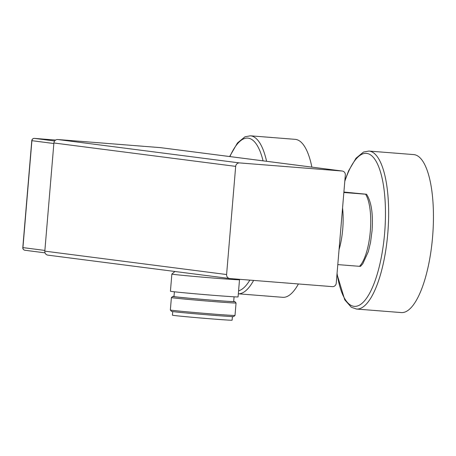 <?xml version="1.0" encoding="UTF-8"?>
<svg xmlns="http://www.w3.org/2000/svg" width="456" height="456" viewBox="0 0 456 456"><rect width="100%" height="100%" fill="white"/><g stroke="black" fill="none" stroke-linecap="round" stroke-linejoin="round"><path stroke-width="0.68" d="M226.598 274.535L235.678 166.372A3.745 3.545 97.3 0 1 239.531 162.917L342.097 171.017A3.745 3.545 97.3 0 1 345.323 175.024L336.237 283.187A3.745 3.545 97.3 0 1 332.39 286.642L229.818 278.542A3.745 3.545 97.3 0 1 226.598 274.535L44.819 251.142L53.899 142.979L235.678 166.372M160.649 147.664A3.745 3.545 97.3 0 0 160.318 147.624L57.752 139.53A3.745 3.545 97.3 0 0 53.899 142.979M44.819 251.142A3.745 3.545 97.3 0 0 48.04 255.155M343.892 192.044L366.556 194.256C371.383 201.763 373.219 213.915 372.062 230.707L370.523 242.478L368.34 251.587L362.776 263.83L360.502 266.367L359.505 266.315A38.931 12.42 -85.5 0 0 370.312 231.266A38.931 12.42 -85.5 0 0 365.558 194.21L343.852 192.495M368.932 151.061L413.734 154.595A79.236 25.274 -85.5 0 1 414.128 154.635A79.236 25.274 94.5 0 1 432.647 236.197A79.236 25.274 94.5 0 1 401.269 312.577L356.467 309.037A79.236 25.274 -85.5 0 0 387.845 232.657A79.236 25.274 -85.5 0 0 369.332 151.101A79.236 25.274 -85.5 0 0 368.932 151.061L363.552 152.025L356.022 158.209L348.646 170.743L344.861 180.53M337.799 264.605L359.505 266.315M266.589 161.293A79.236 25.274 -85.5 0 0 250.777 135.848A79.236 25.274 -85.5 0 0 250.384 135.808L295.186 139.342A79.236 25.274 94.5 0 1 295.579 139.382A79.236 25.274 -85.5 0 1 311.881 167.124M253.616 280.423A79.236 25.274 -85.5 0 1 238.328 293.807L282.714 297.318A79.236 25.274 -85.5 0 0 298.412 283.957M174.922 271.485L171.872 274.062A33.938 0.507 4.8 0 0 171.866 274.067A33.938 0.507 4.8 0 0 216.435 278.291A33.938 0.507 -175.2 0 0 239.508 279.75A33.938 0.507 -175.2 0 0 239.508 279.739L239.115 279.277M239.508 279.75L238.066 296.907A33.938 0.507 -175.2 0 1 214.998 295.448A33.938 0.507 4.8 0 1 170.424 291.224L171.866 274.067M174.386 291.794L173.987 296.531A29.948 0.445 4.8 0 0 213.317 300.259A29.948 0.445 -175.2 0 0 233.671 301.547L234.07 296.81M233.683 301.416A31.196 0.462 -175.2 0 1 234.914 301.644A31.196 0.462 -175.2 0 1 213.71 300.31A31.196 0.462 -175.2 0 1 172.75 296.423A31.196 0.462 -175.2 0 1 173.998 296.406M236.054 302.989A32.444 0.484 -175.2 0 1 236.054 302.995A32.444 0.484 -175.2 0 1 214.001 301.604A32.444 0.484 -175.2 0 1 171.399 297.568A32.444 0.484 -175.2 0 1 171.399 297.563L170.35 310A32.444 0.484 -175.2 0 1 170.35 310A32.444 0.484 -175.2 0 0 212.958 314.036A32.444 0.484 -175.2 0 0 235.005 315.438A32.444 0.484 -175.2 0 1 235.005 315.438L236.054 302.995L234.914 301.644M235.005 315.438L233.66 316.578A31.196 0.462 -175.2 0 1 212.456 315.227A31.196 0.462 -175.2 0 1 171.496 311.357L170.356 310.006M172.727 311.585L172.419 315.181A29.948 0.445 4.8 0 0 211.749 318.909A29.948 0.445 -175.2 0 0 232.104 320.192L232.406 316.595M34.462 138.385L34.462 138.385A2.497 0.798 94.5 0 1 34.474 138.39L55.638 140.06L34.462 138.385A2.497 2.497 0 0 0 31.777 140.665L53.859 143.515M25.08 250.281A2.497 2.365 -82.7 0 1 24.966 250.27A2.497 2.497 0 0 1 22.8 247.585L44.876 250.435M57.752 139.53L239.531 162.917M160.318 147.624L342.097 171.017M337.064 273.355A76.739 24.476 -85.5 0 0 353.924 306.324A76.739 24.476 -85.5 0 0 384.647 232.993A76.739 24.476 -85.5 0 0 366.761 153.404A76.739 24.476 -85.5 0 0 344.787 181.374M356.073 308.997A79.236 25.274 -85.5 0 0 356.467 309.037L351.274 307.224L344.753 299.814L336.995 274.181M342.553 208.033A38.931 12.42 94.5 0 1 339.059 249.643M238.579 290.831A76.739 24.476 -85.5 0 0 249.837 280.126M263.066 160.843A76.739 24.476 -85.5 0 0 248.212 138.145A76.739 24.476 -85.5 0 0 229.904 156.573M45.058 252.858L24.966 250.27A2.497 2.365 -82.7 0 1 22.931 247.608L31.909 140.687A2.497 2.365 -82.7 0 1 34.474 138.39L54.646 140.984M47.88 255.138L229.659 278.525M160.483 147.641L342.262 171.034M250.384 135.808L244.997 136.771L237.468 142.956L229.636 156.539M172.75 296.423L171.399 297.563M22.8 247.585L31.777 140.665"/></g></svg>
